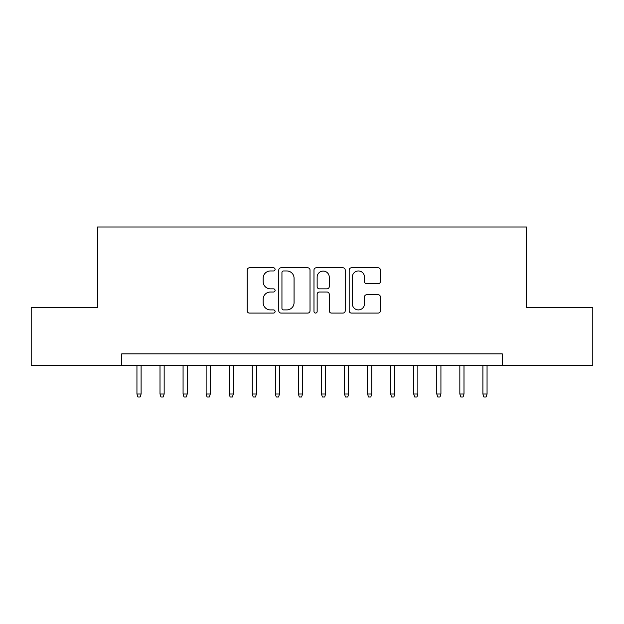 <?xml version="1.0" encoding="UTF-8"?>
<svg xmlns="http://www.w3.org/2000/svg" width="624" height="624" viewBox="0 0 624 624"><rect width="100%" height="100%" fill="white"/><g stroke="black" fill="none" stroke-linecap="round" stroke-linejoin="round"><path stroke-width="0.94" d="M275.098 269.381A1.583 1.583 0 0 0 273.515 267.797L249.46 267.797A2.262 2.262 0 0 0 247.198 270.059L247.198 310.807A2.262 2.262 0 0 0 249.46 313.076L273.515 313.076A1.583 1.583 0 0 0 275.098 311.493A1.583 1.583 0 0 0 273.515 309.902L270.403 309.902A7.246 7.246 0 0 1 263.156 302.663L263.156 299.263A7.246 7.246 0 0 1 270.403 292.016L273.515 292.016A1.583 1.583 0 0 0 275.098 290.433A1.583 1.583 0 0 0 273.515 288.85L270.403 288.85A7.246 7.246 0 0 1 263.156 281.603L263.156 278.21A7.246 7.246 0 0 1 270.403 270.964L273.515 270.964A1.583 1.583 0 0 0 275.098 269.381M378.16 283.756A2.262 2.262 0 0 0 380.422 281.494L380.422 270.059A2.262 2.262 0 0 0 378.16 267.797L351.445 267.797A2.262 2.262 0 0 0 349.183 270.059L349.183 310.807A2.262 2.262 0 0 0 351.445 313.076L378.16 313.076A2.262 2.262 0 0 0 380.422 310.807L380.422 297.001A2.262 2.262 0 0 0 378.16 294.739L366.725 294.739A2.262 2.262 0 0 0 364.463 297.001L364.463 303.849A6.053 6.053 0 0 1 358.41 309.902A6.053 6.053 0 0 1 352.349 303.849L352.349 277.025A6.053 6.053 0 0 1 358.41 270.964A6.053 6.053 0 0 1 364.463 277.025L364.463 281.494A2.262 2.262 0 0 0 366.725 283.756L378.16 283.756M121.727 365.391L31.2 365.391L31.2 307.733L97.508 307.733L97.508 227.011L526.492 227.011L526.492 307.733L592.8 307.733L592.8 365.391L502.273 365.391L502.273 353.863L121.727 353.863L121.727 365.391L502.273 365.391M310.019 270.059A2.262 2.262 0 0 0 307.757 267.797L281.042 267.797A2.262 2.262 0 0 0 278.78 270.059L278.78 310.807A2.262 2.262 0 0 0 281.042 313.076L307.757 313.076A2.262 2.262 0 0 0 310.019 310.807L310.019 270.059M316.243 267.797L342.958 267.797A2.262 2.262 0 0 1 345.22 270.059L345.22 310.807A2.262 2.262 0 0 1 342.958 313.076L331.523 313.076A2.262 2.262 0 0 1 329.261 310.807L329.261 294.286A2.262 2.262 0 0 0 326.999 292.016L319.418 292.016A2.262 2.262 0 0 0 317.148 294.286L317.148 311.493A1.583 1.583 0 0 1 315.565 313.076A1.583 1.583 0 0 1 313.981 311.493L313.981 270.059A2.262 2.262 0 0 1 316.243 267.797M283.53 270.964A1.583 1.583 0 0 0 281.947 272.548L281.947 308.318A1.583 1.583 0 0 0 283.53 309.902L286.814 309.902A7.246 7.246 0 0 0 294.06 302.663L294.06 278.21A7.246 7.246 0 0 0 286.814 270.964L283.53 270.964M329.261 277.134A6.053 6.053 0 0 0 323.209 271.081A6.053 6.053 0 0 0 317.148 277.134L317.148 286.588A2.262 2.262 0 0 0 319.418 288.85L326.999 288.85A2.262 2.262 0 0 0 329.261 286.588L329.261 277.134M141.102 393.994L140.174 396.989L137.873 396.989L136.945 393.994L141.102 393.994L141.102 365.391M136.945 393.994L136.945 365.391M164.159 393.994L163.238 396.989L160.93 396.989L160.009 393.994L164.159 393.994L164.159 365.391M160.009 393.994L160.009 365.391M187.223 393.994L186.303 396.989L183.994 396.989L183.074 393.994L187.223 393.994L187.223 365.391M183.074 393.994L183.074 365.391M210.288 393.994L209.368 396.989L207.059 396.989L206.138 393.994L210.288 393.994L210.288 365.391M206.138 393.994L206.138 365.391M233.353 393.994L232.432 396.989L230.123 396.989L229.203 393.994L233.353 393.994L233.353 365.391M229.203 393.994L229.203 365.391M256.417 393.994L255.497 396.989L253.188 396.989L252.268 393.994L256.417 393.994L256.417 365.391M252.268 393.994L252.268 365.391M279.482 393.994L278.561 396.989L276.253 396.989L275.332 393.994L279.482 393.994L279.482 365.391M275.332 393.994L275.332 365.391M302.546 393.994L301.618 396.989L299.317 396.989L298.389 393.994L302.546 393.994L302.546 365.391M298.389 393.994L298.389 365.391M325.611 393.994L324.683 396.989L322.382 396.989L321.454 393.994L325.611 393.994L325.611 365.391M321.454 393.994L321.454 365.391M348.668 393.994L347.747 396.989L345.439 396.989L344.518 393.994L348.668 393.994L348.668 365.391M344.518 393.994L344.518 365.391M371.732 393.994L370.812 396.989L368.503 396.989L367.583 393.994L371.732 393.994L371.732 365.391M367.583 393.994L367.583 365.391M394.797 393.994L393.877 396.989L391.568 396.989L390.647 393.994L394.797 393.994L394.797 365.391M390.647 393.994L390.647 365.391M417.862 393.994L416.941 396.989L414.632 396.989L413.712 393.994L417.862 393.994L417.862 365.391M413.712 393.994L413.712 365.391M440.926 393.994L440.006 396.989L437.697 396.989L436.777 393.994L440.926 393.994L440.926 365.391M436.777 393.994L436.777 365.391M463.991 393.994L463.07 396.989L460.762 396.989L459.841 393.994L463.991 393.994L463.991 365.391M459.841 393.994L459.841 365.391M487.055 393.994L486.127 396.989L483.826 396.989L482.898 393.994L487.055 393.994L487.055 365.391M482.898 393.994L482.898 365.391"/></g></svg>
